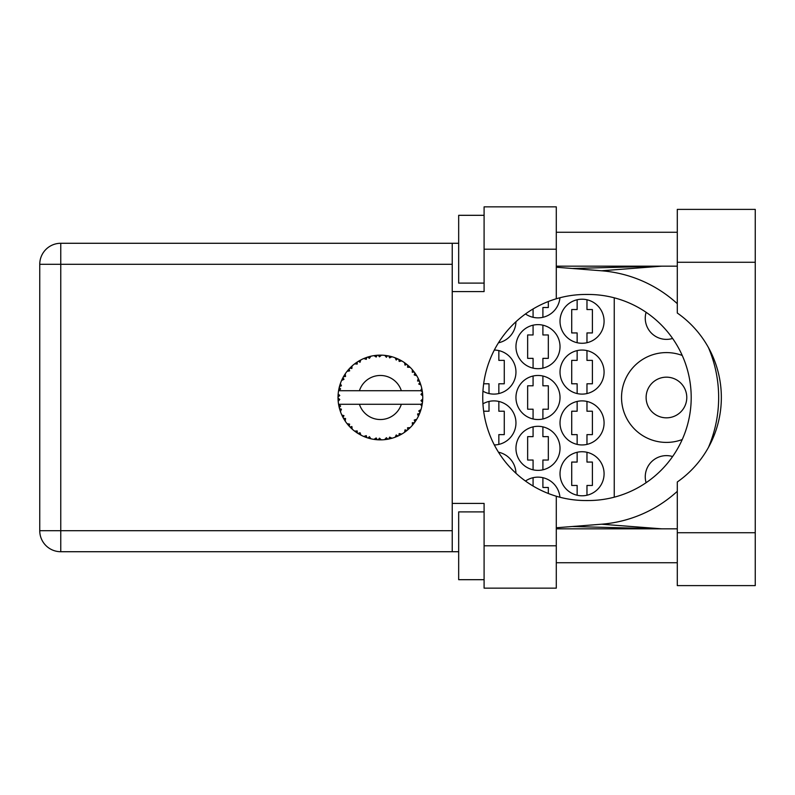<?xml version="1.0" encoding="UTF-8"?>
<svg xmlns="http://www.w3.org/2000/svg" width="795" height="795" viewBox="0 0 795 795"><rect width="100%" height="100%" fill="white"/><g stroke="black" fill="none" stroke-linecap="round" stroke-linejoin="round"><path stroke-width="1.19" d="M646.096 482.704A21.187 21.187 0 0 1 672.61 456.539M686.781 397.5A20.332 20.332 0 0 1 666.448 417.832A20.332 20.332 0 0 1 646.116 397.5A20.332 20.332 0 0 1 666.448 377.168A20.332 20.332 0 0 1 686.781 397.5M672.61 338.461A21.187 21.187 0 0 1 646.096 312.296M682.229 355.454A44.908 44.908 0 0 0 621.541 397.5A44.908 44.908 0 0 0 682.229 439.546M560.018 473.76A22.031 22.031 0 0 0 582.049 495.792A22.031 22.031 0 0 0 604.081 473.76A22.031 22.031 0 0 0 582.049 451.729A22.031 22.031 0 0 0 560.018 473.76M482.933 391.17A22.031 22.031 0 0 0 515.955 372.08A22.031 22.031 0 0 0 494.321 350.048M560.018 372.08A22.031 22.031 0 0 0 582.049 394.111A22.031 22.031 0 0 0 604.081 372.08A22.031 22.031 0 0 0 582.049 350.048A22.031 22.031 0 0 0 560.018 372.08M515.955 448.34A22.031 22.031 0 0 0 537.986 470.372A22.031 22.031 0 0 0 560.018 448.34A22.031 22.031 0 0 0 537.986 426.309A22.031 22.031 0 0 0 515.955 448.34M515.955 397.5A22.031 22.031 0 0 0 537.986 419.531A22.031 22.031 0 0 0 560.018 397.5A22.031 22.031 0 0 0 537.986 375.469A22.031 22.031 0 0 0 515.955 397.5M560.018 422.92A22.031 22.031 0 0 0 582.049 444.952A22.031 22.031 0 0 0 604.081 422.92A22.031 22.031 0 0 0 582.049 400.889A22.031 22.031 0 0 0 560.018 422.92M494.321 444.952A22.031 22.031 0 0 0 515.955 422.92A22.031 22.031 0 0 0 482.933 403.83M498.465 342.794A22.031 22.031 0 0 0 515.955 321.727M515.955 346.66A22.031 22.031 0 0 0 537.986 368.691A22.031 22.031 0 0 0 560.018 346.66A22.031 22.031 0 0 0 537.986 324.628A22.031 22.031 0 0 0 515.955 346.66M525.475 313.955A22.031 22.031 0 0 0 559.938 297.757M560.018 321.24A22.031 22.031 0 0 0 582.049 343.271A22.031 22.031 0 0 0 604.081 321.24A22.031 22.031 0 0 0 582.049 299.208A22.031 22.031 0 0 0 560.018 321.24M577.14 452.285L577.14 462.064L571.714 462.064L571.714 485.457L577.14 485.457L577.14 495.235M533.077 477.706L533.077 486.033M483.658 383.776L489.014 383.776L489.014 393.555M577.14 350.605L577.14 360.383L571.714 360.383L571.714 383.776L577.14 383.776L577.14 393.555M533.077 426.865L533.077 436.644L527.651 436.644L527.651 460.037L533.077 460.037L533.077 469.815M533.077 376.025L533.077 385.804L527.651 385.804L527.651 409.196L533.077 409.196L533.077 418.975M577.14 401.445L577.14 411.224L571.714 411.224L571.714 434.617L577.14 434.617L577.14 444.395M489.014 401.445L489.014 411.224L483.658 411.224M533.077 325.185L533.077 334.963L527.651 334.963L527.651 358.356L533.077 358.356L533.077 368.135M533.077 308.967L533.077 317.294M577.14 299.765L577.14 309.543L571.714 309.543L571.714 332.936L577.14 332.936L577.14 342.715M559.938 497.243A22.031 22.031 0 0 0 525.475 481.045M515.955 473.273A22.031 22.031 0 0 0 498.465 452.206M614.247 297.817L614.247 497.183M586.968 342.715L586.968 332.936L592.394 332.936L592.394 309.543L586.968 309.543L586.968 299.765M542.906 317.294L542.906 307.516L548.331 307.516L548.331 301.514M542.906 368.135L542.906 358.356L548.331 358.356L548.331 334.963L542.906 334.963L542.906 325.185M498.843 342.715L498.843 342.198M498.843 444.395L498.843 434.617L504.269 434.617L504.269 411.224L498.843 411.224L498.843 401.445M586.968 444.395L586.968 434.617L592.394 434.617L592.394 411.224L586.968 411.224L586.968 401.445M498.843 452.802L498.843 452.285M542.906 418.975L542.906 409.196L548.331 409.196L548.331 385.804L542.906 385.804L542.906 376.025M542.906 469.815L542.906 460.037L548.331 460.037L548.331 436.644L542.906 436.644L542.906 426.865M586.968 393.555L586.968 383.776L592.394 383.776L592.394 360.383L586.968 360.383L586.968 350.605M498.843 393.555L498.843 383.776L504.269 383.776L504.269 360.383L498.843 360.383L498.843 350.605M548.331 493.486L548.331 487.484L542.906 487.484L542.906 477.706M586.968 495.235L586.968 485.457L592.394 485.457L592.394 462.064L586.968 462.064L586.968 452.285M677.29 532.739L677.29 481.989A103.042 103.042 0 0 0 677.29 313.011L677.29 209.393L755.25 209.393L755.25 585.607L677.29 585.607L677.29 532.739L755.25 532.739M484.095 579.684L458.675 579.684L458.675 511.891L484.095 511.891M484.095 283.109L458.675 283.109L458.675 215.316L484.095 215.316M677.29 232.269L556.291 232.269M677.29 266.166L556.291 266.166M677.29 528.834L556.291 528.834M677.29 562.731L556.291 562.731M484.095 588.151L484.095 545.787L556.291 545.787L556.291 588.151L484.095 588.151M484.095 249.213L484.095 206.849L556.291 206.849L556.291 249.213L484.095 249.213L484.095 291.586L452.236 291.586L452.236 503.414L484.095 503.414L484.095 545.787M556.291 249.213L556.291 298.771A103.042 103.042 0 0 0 556.291 496.229L556.291 545.787M458.675 551.72L60.768 551.72A21.018 21.018 0 0 1 39.75 530.702L39.75 264.298A21.018 21.018 0 0 1 60.768 243.28L452.236 243.28L452.236 291.586M458.675 243.28L452.236 243.28M452.236 503.414L452.236 551.72M556.291 298.771A103.042 103.042 0 0 1 585.776 294.458L588.161 294.458A103.042 103.042 0 0 1 691.203 397.5A103.042 103.042 0 0 1 588.161 500.542L585.776 500.542A103.042 103.042 0 0 1 556.291 496.229M556.291 527.771L601.527 524.213A127.101 127.101 0 0 0 677.29 491.33M708.395 447.525A127.101 127.101 0 0 0 708.395 347.475M677.29 303.67A127.101 127.101 0 0 0 601.527 270.787L556.291 267.229M661.778 528.834L601.527 524.213M601.527 270.787L661.778 266.166M391.796 438.303L391.985 438.244A42.364 42.364 0 0 0 394.946 437.29L398.017 436.018A42.364 42.364 0 0 0 398.822 435.64L401.753 434.08A42.364 42.364 0 0 0 404.387 432.41L407.05 430.423A42.364 42.364 0 0 0 407.726 429.857L410.18 427.621A42.364 42.364 0 0 0 412.317 425.345L414.394 422.761A42.364 42.364 0 0 0 414.92 422.046L416.739 419.263A42.364 42.364 0 0 0 418.24 416.53L419.611 413.509A42.364 42.364 0 0 0 419.939 412.684L421.002 409.534A42.364 42.364 0 0 0 421.777 406.523L422.364 403.244A42.364 42.364 0 0 0 422.473 402.369L422.721 399.06A42.364 42.364 0 0 0 422.721 395.94L422.711 395.711M422.612 400.938L422.702 399.647M421.827 406.295L420.535 404.277L401.346 404.277A22.031 22.031 0 0 1 359.42 404.277L338.561 404.277A42.364 42.364 0 0 0 338.571 404.347L338.61 404.556M339.087 406.96L339.236 407.606L340.618 406.016L338.571 404.347L339.236 407.606A42.364 42.364 0 0 0 339.455 408.461L340.449 411.641A42.364 42.364 0 0 0 341.592 414.533L341.681 414.742M341.979 415.397L343.043 417.524L343.977 415.646L341.84 415.079M347.673 424.431L348.22 425.077M348.299 425.166L347.842 424.629M342.486 416.441L343.043 417.524A42.364 42.364 0 0 0 343.47 418.299L343.659 418.617M344.066 419.313L344.384 419.84M363.842 436.445L366.873 437.657L366.266 435.64L363.762 436.475L365.322 437.101M366.207 437.429L366.873 437.657A42.364 42.364 0 0 0 367.717 437.926L370.917 438.8L369.387 436.654L368.065 438.035M370.877 438.731L370.917 438.8A42.364 42.364 0 0 0 373.978 439.377L374.207 439.416M376.582 439.695L377.277 439.754L376.194 437.956L373.978 439.377L374.872 439.506M373.978 439.377L377.277 439.754A42.364 42.364 0 0 0 378.162 439.814L378.281 439.814M381.292 439.854L379.463 438.164L378.162 439.814L378.947 439.844M381.491 439.854A42.364 42.364 0 0 0 384.591 439.655L385.804 439.516M386.39 437.727L384.591 439.655L387.89 439.198L386.39 437.727M386.688 439.397L387.89 439.198A42.364 42.364 0 0 0 388.755 439.029L388.785 439.029M391.985 438.244L389.61 437.111L388.755 439.029L389.53 438.87M396.904 436.515L398.017 436.018L396.208 434.974L395.165 437.21M401.753 434.08L399.17 433.573L398.921 435.6M406.086 431.178L407.05 430.423L405.023 429.857L404.576 432.281M410.18 427.621L407.547 427.77L407.815 429.787M413.658 423.725L414.394 422.761L412.297 422.711L412.466 425.176M416.739 419.263L414.225 420.058L414.98 421.956M419.134 414.632L419.611 413.509L417.564 413.986L418.339 416.332M421.002 409.534L418.776 410.935L419.979 412.575M340.449 411.641L341.433 409.196L339.485 408.57M345.557 418.518L343.47 418.299L345.219 421.131L345.557 418.518M345.229 421.052L345.219 421.131A42.364 42.364 0 0 0 347.047 423.646L349.194 426.18L349.641 424.123L347.047 423.646L349.194 426.18A42.364 42.364 0 0 0 349.8 426.826L349.83 426.845M349.8 426.826L352.195 429.131L351.877 426.517L350.058 427.084M352.185 429.052L352.195 429.131A42.364 42.364 0 0 0 354.6 431.119L357.313 433.036L357.223 430.94L354.6 431.119L357.313 433.036A42.364 42.364 0 0 0 358.058 433.504L358.366 433.702M359.996 432.689L358.058 433.504L360.95 435.143L359.996 432.689M360.92 435.074L360.95 435.143A42.364 42.364 0 0 0 363.762 436.475L364.319 436.703M350.625 427.66L351.171 428.187M351.142 428.157L351.768 428.743M365.362 437.111L366.068 437.379M343.818 376.105L343.47 376.701A42.364 42.364 0 0 0 343.043 377.476L341.592 380.467A42.364 42.364 0 0 0 340.449 383.359L339.455 386.539A42.364 42.364 0 0 0 339.236 387.394L338.571 390.653A42.364 42.364 0 0 0 338.561 390.723A42.364 42.364 0 0 0 338.183 393.734L338.014 397.053A42.364 42.364 0 0 0 338.014 397.947L338.024 398.057M338.044 396.069L338.014 397.053L339.763 395.483L338.163 393.962M338.591 404.426L338.71 405.132M338.789 405.549L338.948 406.354M338.889 406.046L339.067 406.901M338.014 397.053L338.133 394.37M338.183 393.734L338.084 395.075M339.793 385.366L339.455 386.539L341.433 385.804L340.369 383.578M338.123 400.441L338.054 399.388M338.233 401.207L339.763 399.517L338.014 397.947L338.183 401.266A42.364 42.364 0 0 0 338.561 404.277M339.455 408.461L339.674 409.226M341.661 414.563L343.043 417.524M338.63 390.603L340.618 388.984L339.217 387.503M338.71 389.838L338.978 388.536M339.455 386.539L340.24 383.955M340.051 384.512L339.863 385.128M350.297 367.668L349.8 368.174A42.364 42.364 0 0 0 349.194 368.82L347.047 371.354A42.364 42.364 0 0 0 345.219 373.869L343.907 375.956M344.086 375.647L343.47 376.701L345.557 376.482L345.219 373.869L344.801 374.505M338.014 397.947L338.054 399.348M338.571 404.347L338.879 405.997M338.63 404.397L339.236 407.606M340.449 383.359L340.141 384.253M340.022 384.631L339.813 385.307M341.661 380.437L343.977 379.354L342.993 377.575M342.506 378.519L341.93 379.722M343.47 376.701L344.871 374.395M344.722 374.624L344.165 375.528M369.953 356.438L367.717 357.074A42.364 42.364 0 0 0 366.873 357.343L363.762 358.525A42.364 42.364 0 0 0 360.95 359.857L358.058 361.496A42.364 42.364 0 0 0 357.313 361.964L354.6 363.881A42.364 42.364 0 0 0 352.195 365.869L350.396 367.568M350.665 367.31L349.8 368.174L351.877 368.483L352.026 366.018M347.117 371.345L349.641 370.877L349.124 368.9M351.301 366.694L350.704 367.26M358.495 361.228L359.996 362.311L360.741 359.956M422.175 404.456L422.364 403.244L420.883 404.277M422.721 399.06L420.943 400.591L422.483 402.26M422.543 393.316L422.473 392.631L420.943 394.409L422.721 395.94L422.682 395.155M422.543 393.296L422.473 392.631A42.364 42.364 0 0 0 422.364 391.756L422.344 391.637M420.615 390.723L422.364 391.756L422.244 390.971M347.952 370.241L347.485 370.808M352.195 365.869L351.499 366.505M351.211 366.783L350.704 367.27M354.6 363.881L357.223 364.06L357.213 362.033M355.246 363.394L355.753 363.027M359.102 360.86L358.545 361.198M359.877 360.423L359.231 360.791M378.857 355.156L378.162 355.186A42.364 42.364 0 0 0 377.277 355.246L373.978 355.623A42.364 42.364 0 0 0 370.917 356.2L370.699 356.249M338.561 390.723L401.346 390.723A22.031 22.031 0 0 0 359.42 390.723M401.346 390.723L420.535 390.723L421.777 388.477A42.364 42.364 0 0 0 421.002 385.466L420.943 385.247M420.485 383.826L419.939 382.316L418.776 384.065L420.833 384.889M419.949 382.345L419.939 382.316A42.364 42.364 0 0 0 419.611 381.491L419.601 381.461M419.611 381.491L418.24 378.47L417.564 381.014L419.472 381.153M418.22 378.539L418.24 378.47A42.364 42.364 0 0 0 416.739 375.737L416.62 375.548M415.318 373.531L414.92 372.954L414.225 374.942L416.739 375.737L416.242 374.932M415.209 373.382L414.92 372.954A42.364 42.364 0 0 0 414.394 372.239L414.334 372.149M414.394 372.239L412.317 369.655L412.297 372.289L414.175 371.951M412.317 369.655A42.364 42.364 0 0 0 410.18 367.379L410.021 367.22M408.262 365.601L407.726 365.144L407.547 367.23L410.131 367.33M410.18 367.379L407.726 365.144A42.364 42.364 0 0 0 407.05 364.577L406.96 364.507M404.546 362.699L405.023 365.144L406.762 364.349M404.387 362.59A42.364 42.364 0 0 0 401.753 360.92L401.555 360.801M400.7 360.324L398.822 359.36L399.17 361.427L401.753 360.92L400.938 360.453M401.753 360.92L398.822 359.36A42.364 42.364 0 0 0 398.017 358.982L397.917 358.933M395.135 357.78L396.208 360.026L397.689 358.823M394.946 357.71A42.364 42.364 0 0 0 391.985 356.756L391.766 356.687M389.431 356.11L388.755 355.971L389.61 357.889L391.985 356.756L391.08 356.508M390.812 356.438L388.755 355.971A42.364 42.364 0 0 0 387.89 355.802L387.781 355.782M384.79 355.365L386.39 357.273L387.523 355.743M384.591 355.345A42.364 42.364 0 0 0 381.491 355.146L381.262 355.146M380.268 355.136L378.162 355.186L379.463 356.836L381.491 355.146L380.676 355.136M373.978 355.623L376.194 357.044L377.168 355.256M368.353 356.875L367.717 357.074L369.387 358.346L370.917 356.2L370.043 356.408M363.762 358.525L366.266 359.36L366.763 357.382M352.185 365.948L349.8 368.174M360.065 360.324L359.28 360.761M370.917 356.2L368.413 356.856M370.848 356.22L370.341 356.339M369.735 356.488L368.91 356.716M381.491 355.146L379.026 355.156M360.92 359.926L358.058 361.496M366.873 357.343L366.127 357.601M378.162 355.186L380.894 355.136M391.985 356.756L389.6 356.15M370.877 356.269L367.717 357.074M377.277 355.246L375.876 355.375M375.846 355.375L374.743 355.514M380.487 355.136L379.444 355.146M391.915 356.736L391.408 356.597M386.459 355.574L385.287 355.415M391.021 356.488L390.146 356.269M395.642 357.979L396.944 358.505M398.822 359.36L401.236 360.622M387.89 355.802L384.651 355.395M391.915 356.786L388.755 355.971M400.879 360.423L400.094 359.996M409.306 366.535L408.759 366.038M416.739 375.737L415.397 373.65M398.017 358.982L394.986 357.78M405.549 363.424L404.953 362.987M409.455 366.684L408.799 366.078M415.755 374.177L416.212 374.882M407.05 364.577L404.407 362.659M410.101 367.379L407.726 365.144M419.154 380.408L418.915 379.891M420.277 383.25L419.979 382.425M416.659 375.717L414.92 372.954M420.495 383.866L420.724 384.561M422.185 390.584L422.095 390.077M422.662 394.727L422.602 393.903M420.943 385.426L419.939 382.316M422.364 391.756L421.777 388.477M422.066 389.888L421.966 389.381M421.797 406.454L421.906 405.937M422.662 395.89L422.473 392.631M422.473 402.369L422.612 400.968M421.777 406.523L421.966 405.599M420.764 410.319L420.426 411.333M418.269 416.471L418.518 415.964M418.24 416.53L418.587 415.805M418.766 415.437L419.074 414.761M421.738 406.454L422.364 403.244M418.677 415.626L419.054 414.821M412.357 425.295L412.844 424.729M418.22 416.461L419.611 413.509M415.974 420.485L416.371 419.859M412.317 425.345L412.923 424.629M405.38 431.715L405.977 431.268M359.42 404.277L401.346 404.277M412.317 425.275L414.394 422.761M409.147 428.614L409.683 428.108M401.048 434.487L400.501 434.786M404.407 432.341L407.05 430.423M398.822 435.64L399.527 435.292M391.2 438.462L390.593 438.621M387.89 439.198L385.396 439.565M380.666 439.864L379.185 439.854M394.986 437.22L398.017 436.018M379.523 439.854L380.099 439.864M374.048 439.387L374.604 439.476M375.18 439.546L375.926 439.635M388.755 439.029L391.915 438.214M375.31 439.565L375.866 439.625M369.069 438.323L369.576 438.462M365.72 437.25L366.326 437.469M364.468 436.763L363.762 436.475M378.162 439.814L381.431 439.804M374.048 439.337L377.277 439.754M368.91 438.284L369.844 438.532M364.696 436.853L365.531 437.18M356.299 432.351L356.826 432.719M348.389 425.265L349.194 426.18M452.236 264.298L60.768 264.298L60.768 530.702L452.236 530.702M60.768 551.72L60.768 530.702L39.75 530.702A21.018 21.018 0 0 0 60.768 551.72M39.75 264.298L60.768 264.298L60.768 243.28M677.29 262.261L755.25 262.261M572.241 526.519L660.387 528.834M572.241 268.481L660.387 266.166"/></g></svg>
